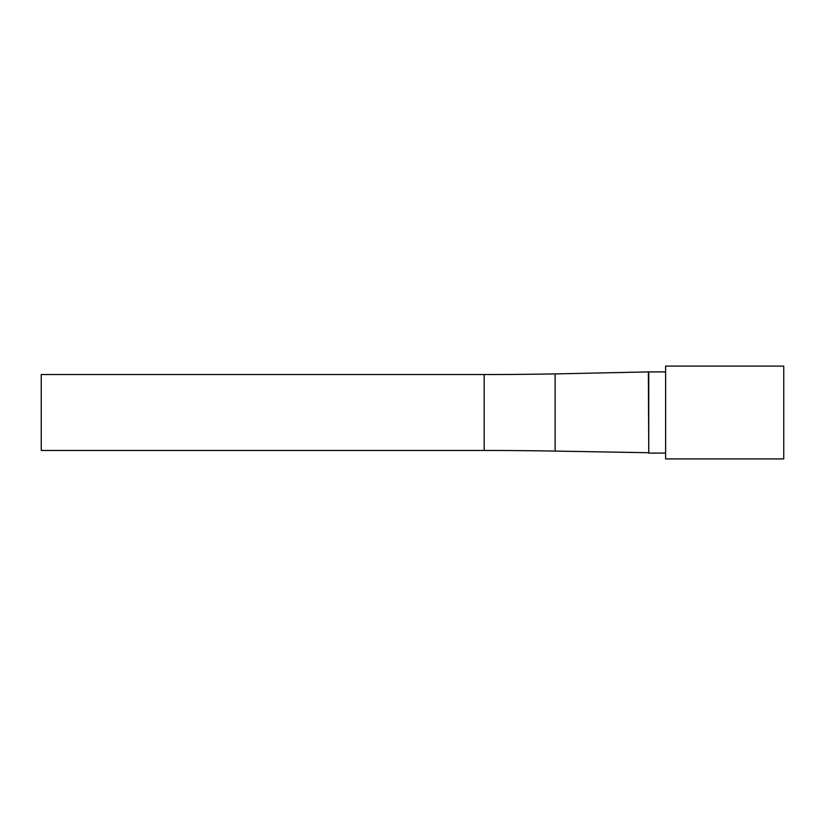 <?xml version="1.0" encoding="UTF-8"?>
<svg xmlns="http://www.w3.org/2000/svg" width="825" height="825" viewBox="0 0 825 825"><rect width="100%" height="100%" fill="white"/><g stroke="black" fill="none" stroke-linecap="round" stroke-linejoin="round"><path stroke-width="1.24" d="M783.75 366.094L783.75 458.906L665.62 458.906L665.62 366.094L783.75 366.094M555.122 373.911L555.122 451.089A4049.997 4049.997 0 0 0 484.192 450.471L41.25 450.471L41.25 374.529L484.192 374.529A4049.997 4049.997 0 0 0 555.122 373.911L648.749 371.9L648.749 453.1L665.62 453.1M648.749 371.9L665.62 371.9M648.368 372.281L648.749 453.1M555.122 451.089L648.368 452.719M484.192 374.529L484.192 450.471"/></g></svg>
